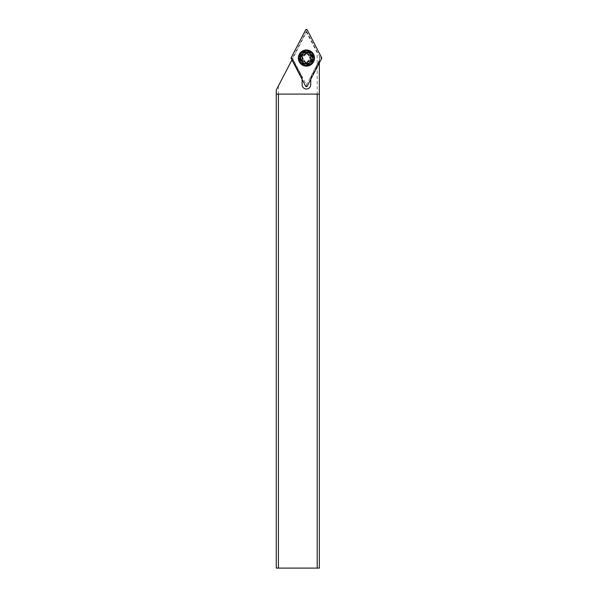 <?xml version="1.0" encoding="UTF-8"?>
<svg xmlns="http://www.w3.org/2000/svg" width="598" height="598" viewBox="0 0 598 598"><rect width="100%" height="100%" fill="white"/><g stroke="black" fill="none" stroke-linecap="round" stroke-linejoin="round"><path stroke-width="0.45" stroke-dasharray="2.99 2.24" d="M291.204 58.462L292.422 58.066L306.423 84.968L320.431 58.066L306.423 31.156L306.423 30.296L307.193 29.9M306.423 31.156L292.422 58.066M306.423 52.026A6.032 6.032 0 0 1 312.455 58.066A6.032 6.032 0 0 1 306.423 64.098A6.032 6.032 0 0 1 300.39 58.066A6.032 6.032 0 0 1 306.423 52.026A6.032 6.032 0 0 0 300.39 58.066A6.032 6.032 0 0 0 306.423 64.098A6.032 6.032 0 0 0 312.455 58.066A6.032 6.032 0 0 0 306.423 52.026A6.032 6.032 0 0 0 300.39 58.066A6.032 6.032 0 0 0 306.423 64.098A6.032 6.032 0 0 0 312.455 58.066A6.032 6.032 0 0 0 306.423 52.026M321.642 57.662L320.431 58.066M306.423 84.968L306.423 85.828L305.66 86.224M306.423 49.985A8.08 8.08 0 0 1 314.503 58.066A8.08 8.08 0 0 1 306.423 66.139A8.08 8.08 0 0 1 298.342 58.066A8.08 8.08 0 0 1 306.423 49.985M291.951 59.89L292.287 59.247L302.117 78.121L292.287 59.247L306.423 32.09L317.202 52.788L317.202 568.1L278.414 568.1L278.414 85.903L276.261 90.036L276.261 568.1L278.414 568.1M317.202 52.788L306.423 32.09L278.414 85.903M310.84 58.066A4.418 4.418 0 0 1 306.423 62.476A4.418 4.418 0 0 1 302.005 58.066A4.418 4.418 0 0 1 306.423 53.648A4.418 4.418 0 0 1 310.84 58.066A4.418 4.418 0 0 1 306.423 62.476A4.418 4.418 0 0 1 302.005 58.066A4.418 4.418 0 0 1 306.423 53.648A4.418 4.418 0 0 1 310.84 58.066M317.202 568.1L319.354 568.1L319.354 56.93L319.354 60.637L310.736 77.187L310.736 84.692A4.306 4.306 0 0 1 306.423 89.005A4.306 4.306 0 0 1 302.117 84.692L302.117 77.187L292.534 58.783M276.261 94.103L319.354 94.103M310.736 79.414L319.354 62.857M292.101 59.606L302.117 79.414M310.736 78.839L319.354 61.564L319.354 60.637M310.736 77.187L310.736 78.121L319.354 62.289M299.964 58.066A6.466 6.466 0 0 0 306.423 64.524A6.466 6.466 0 0 0 312.889 58.066A6.466 6.466 0 0 0 306.423 51.6A6.466 6.466 0 0 0 299.964 58.066M302.117 77.187L302.117 78.839M311.812 58.066A5.389 5.389 0 0 0 306.423 52.676A5.389 5.389 0 0 0 301.041 58.066A5.389 5.389 0 0 0 306.423 63.448A5.389 5.389 0 0 0 311.812 58.066A5.389 5.389 0 0 1 306.423 63.448A5.389 5.389 0 0 1 301.041 58.066A5.389 5.389 0 0 1 306.423 52.676A5.389 5.389 0 0 1 311.812 58.066A5.389 5.389 0 0 1 306.423 63.448A5.389 5.389 0 0 1 301.041 58.066A5.389 5.389 0 0 1 306.423 52.676A5.389 5.389 0 0 1 311.812 58.066M313.539 58.066A7.109 7.109 0 0 0 306.423 50.95A7.109 7.109 0 0 0 299.314 58.066A7.109 7.109 0 0 0 306.423 65.175A7.109 7.109 0 0 0 313.539 58.066M302.939 55.016L305.533 53.521M301.796 55.831L302.304 55.091M302.042 59.561L302.042 56.563M302.274 61.018L301.796 60.293M305.533 62.603L302.939 61.108M309.914 61.108L307.32 62.603M311.057 60.293L310.579 61.018M310.205 58.066L310.272 58.582M310.549 55.091L311.057 55.831M307.32 53.521L309.914 55.016M309.659 58.066A3.229 3.229 0 0 0 306.423 54.829A3.229 3.229 0 0 0 303.193 58.066A3.229 3.229 0 0 0 306.423 61.295A3.229 3.229 0 0 0 309.659 58.066M291.974 58.066L291.204 57.662M305.66 29.9L306.423 30.296M320.879 58.066L321.642 58.462M307.193 86.224L306.423 85.828M300.749 58.066A5.674 5.674 0 0 0 306.423 63.739A5.674 5.674 0 0 0 312.104 58.066A5.674 5.674 0 0 0 306.423 52.385A5.674 5.674 0 0 0 300.749 58.066"/><path stroke-width="0.9" d="M305.66 86.224L291.204 58.462A0.86 0.86 0 0 1 291.204 57.662L305.66 29.9A0.86 0.86 0 0 1 307.193 29.9L321.642 57.662A0.86 0.86 0 0 1 321.642 58.462L307.193 86.224A0.86 0.86 0 0 1 305.66 86.224M306.423 66.139A8.08 8.08 0 0 0 314.503 58.066A8.08 8.08 0 0 0 306.423 49.985A8.08 8.08 0 0 0 298.342 58.066A8.08 8.08 0 0 0 306.423 66.139M317.202 568.1L319.354 568.1L319.354 94.103L276.261 94.103L276.261 568.1L317.202 568.1L317.202 94.103M278.414 94.103L278.414 568.1M302.117 79.414L302.117 84.692A4.306 4.306 0 0 0 306.423 89.005A4.306 4.306 0 0 0 310.736 84.692L310.736 79.414M276.261 94.103L276.261 90.036L291.951 59.89M319.354 62.857L319.354 94.103M299.314 58.066A7.109 7.109 0 0 1 306.423 50.95A7.109 7.109 0 0 1 313.539 58.066A7.109 7.109 0 0 1 306.423 65.175A7.109 7.109 0 0 1 299.314 58.066M300.607 58.066A5.816 5.816 0 0 1 306.423 52.243A5.816 5.816 0 0 1 312.246 58.066A5.816 5.816 0 0 1 306.423 63.881A5.816 5.816 0 0 1 300.607 58.066M309.876 55.023L309.914 55.016A2.175 2.175 0 0 1 307.32 53.521A0.934 0.934 0 0 0 305.533 53.521A2.175 2.175 0 0 1 302.939 55.016A0.934 0.934 0 0 0 302.042 56.563A2.175 2.175 0 0 1 302.042 59.561A0.934 0.934 0 0 0 302.939 61.108A2.175 2.175 0 0 1 305.533 62.603A0.934 0.934 0 0 0 307.32 62.603A2.175 2.175 0 0 1 309.914 61.108A0.934 0.934 0 0 0 310.803 59.561A2.175 2.175 0 0 1 310.803 56.563A0.934 0.934 0 0 0 309.914 55.016L310.041 54.994M305.533 53.521L306.423 52.856L307.32 53.521M302.042 56.563L301.796 55.831M301.796 60.293L302.042 59.561M307.32 62.603L306.423 63.276L305.533 62.603M311.02 59.912L311.057 60.293M310.362 57.251L310.205 58.066M311.05 56.077L310.803 56.563"/></g></svg>
